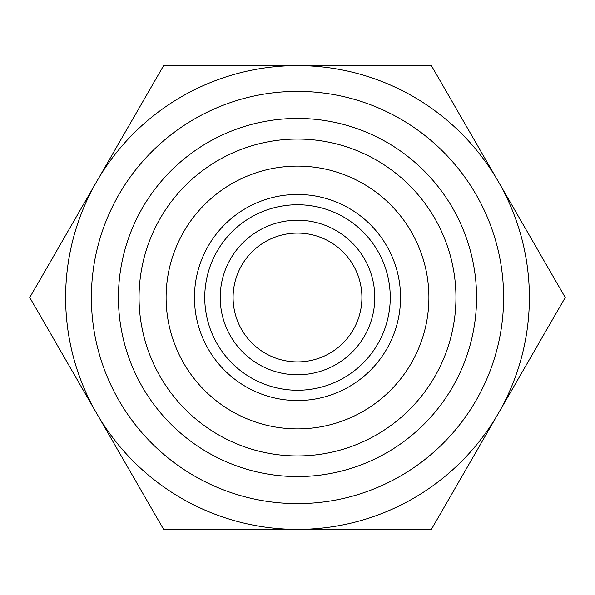 <?xml version="1.0" encoding="UTF-8"?>
<svg xmlns="http://www.w3.org/2000/svg" width="595" height="595" viewBox="0 0 595 595"><rect width="100%" height="100%" fill="white"/><g stroke="black" fill="none" stroke-linecap="round" stroke-linejoin="round"><path stroke-width="0.89" d="M297.5 476.565A179.065 179.065 0 0 1 118.435 297.5A179.065 179.065 0 0 1 297.5 118.435A179.065 179.065 0 0 1 476.565 297.5A179.065 179.065 0 0 1 297.5 476.565M297.5 455.948A158.448 158.448 0 0 1 139.052 297.5A158.448 158.448 0 0 1 297.5 139.052A158.448 158.448 0 0 1 455.948 297.5A158.448 158.448 0 0 1 297.5 455.948M297.5 91.385A206.115 206.115 0 0 1 503.615 297.5A206.115 206.115 0 0 1 297.5 503.615A206.115 206.115 0 0 1 91.385 297.5A206.115 206.115 0 0 1 297.5 91.385M297.5 65.621A231.879 231.879 0 0 1 529.379 297.5A231.879 231.879 0 0 1 297.5 529.379L163.625 529.379L29.75 297.5L163.625 65.621L431.375 65.621L498.312 181.564A231.879 231.879 0 0 1 498.312 413.436L431.375 529.379L297.5 529.379A231.879 231.879 0 0 1 65.621 297.5A231.879 231.879 0 0 1 297.5 65.621M297.5 361.909A64.409 64.409 0 0 1 233.091 297.5A64.409 64.409 0 0 1 297.5 233.091A64.409 64.409 0 0 1 361.909 297.5A64.409 64.409 0 0 1 297.5 361.909M297.5 374.791A77.291 77.291 0 0 1 220.209 297.5A77.291 77.291 0 0 1 297.5 220.209A77.291 77.291 0 0 1 374.791 297.5A77.291 77.291 0 0 1 297.5 374.791M297.5 166.102A131.398 131.398 0 0 1 428.898 297.5A131.398 131.398 0 0 1 297.5 428.898A131.398 131.398 0 0 1 166.102 297.5A131.398 131.398 0 0 1 297.5 166.102M297.5 194.446A103.054 103.054 0 0 1 400.554 297.5A103.054 103.054 0 0 1 297.5 400.554A103.054 103.054 0 0 1 194.446 297.5A103.054 103.054 0 0 1 297.5 194.446A103.054 103.054 0 0 1 400.554 297.5A103.054 103.054 0 0 1 297.5 400.554M498.312 181.564L565.25 297.5L498.312 413.436M96.688 413.436A231.879 231.879 0 0 1 96.688 181.564M297.5 204.747A92.753 92.753 0 0 1 390.253 297.5A92.753 92.753 0 0 1 297.5 390.253A92.753 92.753 0 0 1 204.747 297.5A92.753 92.753 0 0 1 297.5 204.747"/></g></svg>
